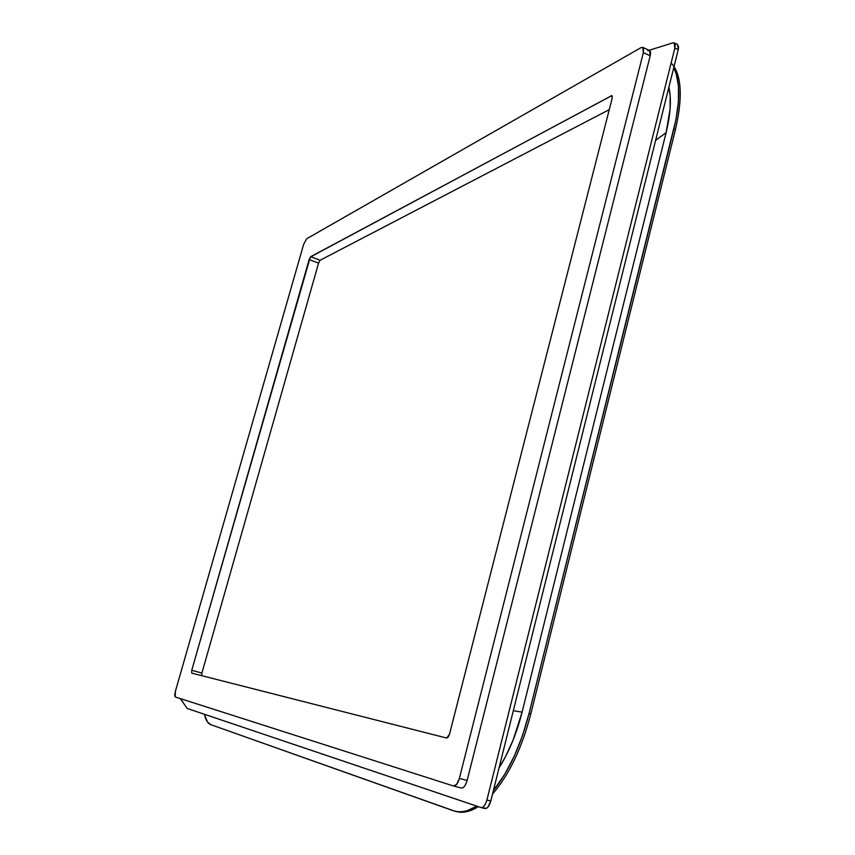 <?xml version="1.0" encoding="UTF-8"?>
<svg xmlns="http://www.w3.org/2000/svg" width="855" height="855" viewBox="0 0 855 855"><rect width="100%" height="100%" fill="white"/><g stroke="black" fill="none" stroke-linecap="round" stroke-linejoin="round"><path stroke-width="1.28" d="M180.33 698.61L187.192 708.464L180.469 698.653L187.192 708.464L481.141 807.59M671.132 62.971C681.585 74.214 683.006 96.476 675.397 129.757L673.836 129.073L529.063 713.508C520.823 745.432 508.928 771.146 493.367 790.651L504.856 774.117L514.411 755.841L522.608 735.321L529.063 713.508L530.784 714C521.967 747.954 509.206 774.662 492.501 794.113C509.206 774.662 521.967 747.954 530.784 714L529.063 713.508L675.952 119.529L678.421 101.713L678.475 86.216L676.166 73.68L673.719 67.812C680.345 80.883 680.377 101.296 673.836 129.073L675.397 129.757L530.784 714L675.397 129.757C682.279 100.249 681.83 79.173 674.039 66.519M210.854 724.677L453.043 810.647L457.585 811.694L462.405 811.684L467.461 810.604L476.748 806.126C468.775 811.192 461.444 812.881 454.764 811.171L210.854 724.677C207.808 723.522 205.66 720.049 204.388 714.267L207.487 722.015L210.854 724.677M668.877 87.221L670.17 95.771L670.074 109.141L666.098 132.653L522.095 712.14L513.203 739.832L505.562 756.59L499.042 767.908C508.971 752.133 516.666 733.547 522.095 712.14L513.31 710.719L522.095 712.14L666.098 132.653L655.625 140.348L666.098 132.653C670.63 113.95 671.56 98.806 668.877 87.221M454.764 811.171L456.42 811.598C463.079 813.308 470.368 811.652 478.308 806.65M481.023 807.558L484.892 808.563C487.297 808.67 489.263 806.147 490.781 801.017L486.912 800.002C485.384 805.143 483.428 807.665 481.034 807.558L486.388 808.349L488.109 806.864L490.781 801.017L678.239 49.686L678.614 47.036L677.513 44.417M490.781 801.017L486.912 800.002L674.841 48.115L678.239 49.686L490.781 801.017M187.192 708.464L480.905 807.526C483.332 807.772 485.341 805.26 486.912 800.002L674.841 48.115L678.239 49.686L677.555 44.439L674.168 42.868L674.841 48.115C675.653 44.214 675.012 42.461 672.928 42.857L649.095 50.295M647.801 50.776L648.411 50.509C650.431 50.135 651.018 51.899 650.195 55.789L467.129 780.465C465.558 785.692 463.602 788.214 461.24 788.032L461.326 788.054C463.666 788.139 465.601 785.606 467.129 780.465L459.37 778.403C457.831 783.554 455.897 786.098 453.577 786.012L456.72 784.249L459.37 778.403L643.355 52.657L650.195 55.789L649.576 50.509L642.757 47.378L643.355 52.657L650.195 55.789L467.129 780.465L459.37 778.403L643.355 52.657L643.441 48.115L642.468 47.292L640.994 47.656L642.757 47.378M640.994 47.656L306.614 238.802L303.611 244.466L306.614 238.802L640.994 47.656M303.611 244.466L175.393 691.321L174.719 695.136L175.222 696.975L175.393 691.321L303.611 244.466M175.222 696.975L453.503 785.991L175.222 696.975M453.663 786.034L461.24 788.032M449.484 734.274L448.212 737.117L446.663 738.047L191.702 673.12L191.755 670.288L310.301 257.056L611.795 95.578L612.169 98.293L449.484 734.274L446.663 738.047L191.702 673.12L191.755 670.288L201.898 673.067L201.652 675.653L201.898 673.067L191.755 670.288L309.136 259.578L318.562 263.116L201.898 673.067L318.562 263.116L309.136 259.578L310.686 256.692L320.112 260.251L318.562 263.116L320.112 260.251L310.686 256.692L611.881 95.61L612.169 98.293L449.484 734.274M609.273 109.632L320.112 260.251L609.273 109.632M612.319 96.252L611.101 95.707L612.319 96.252M453.599 786.023L461.326 788.054"/></g></svg>
